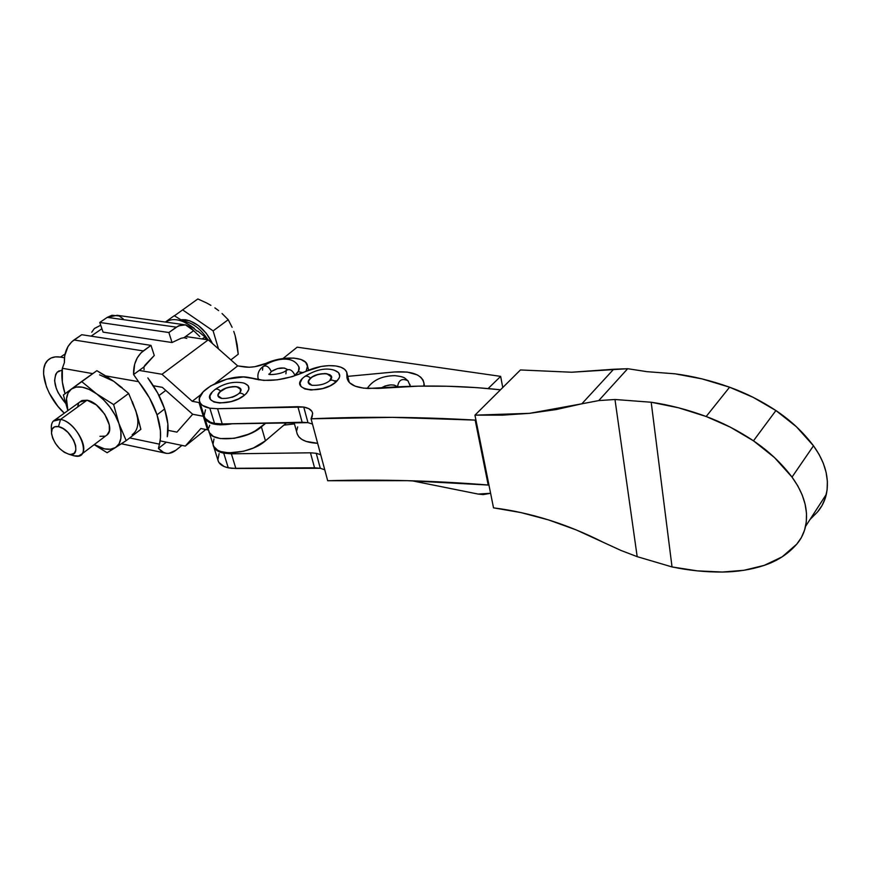 <?xml version="1.0" encoding="UTF-8"?>
<svg xmlns="http://www.w3.org/2000/svg" width="871" height="871" viewBox="0 0 871 871"><rect width="100%" height="100%" fill="white"/><g stroke="black" fill="none" stroke-linecap="round" stroke-linejoin="round"><path stroke-width="1.31" d="M221.539 398.428C217.01 397.045 216.705 394.585 220.603 391.057C218.109 388.912 216.106 388.51 214.604 389.86C216.106 388.51 218.109 388.912 220.603 391.057C228.877 384.089 246.645 385.962 239.307 393.115M212.97 391.308C199.002 403.578 229.879 407.65 244.49 395.194C241.898 392.984 239.819 392.592 238.273 394.03C239.819 392.592 241.898 392.984 244.49 395.194L246.645 393.169L248.899 389.152L248.159 385.69L244.588 383.305M304.066 377.067C305.71 375.521 307.877 375.858 310.555 378.101C318.677 370.85 337.817 373.202 329.761 380.562L331.513 377.001L326.821 373.713L324.872 373.539L329.859 374.704L331.394 376.446L331.176 378.678L330.838 375.499L326.821 373.713C316.478 373.681 310.261 376.533 308.182 382.26L311.916 385.309C307.474 383.861 307.017 381.454 310.555 378.101C307.877 375.858 305.71 375.521 304.066 377.067C287.604 389.74 321.105 395.369 335.879 382.108C333.158 379.832 330.936 379.484 329.216 381.052C330.936 379.484 333.158 379.832 335.879 382.108L339.189 378.047L339.734 376.087L338.558 372.646L334.562 370.284M235.867 468.478L231.381 453.824L223.738 453.17L228.256 467.803L235.867 468.478L320.299 468.293L316.238 453.279L320.713 454.738L316.238 453.279L310.457 452.8L231.381 453.824L223.738 453.17C217.837 451.897 214.386 449.425 213.417 445.745L216.487 450.187L223.738 453.17L228.256 467.803L231.882 468.326L314.54 467.792L310.457 452.8L231.381 453.824L235.867 468.478M213.776 446.845L217.902 460.051C218.806 463.873 222.268 466.453 228.256 467.803L224.185 466.562L218.882 462.457L217.848 459.757L219.133 453.628M222.236 423.937L217.576 408.717L209.835 408.194L214.527 423.371L222.236 423.937L302.128 422.261L297.893 406.681L303.75 407.062C309.151 408.064 312.134 410.241 312.678 413.583L311.067 418.799L327.692 480.727L311.067 418.799L312.177 416.784L312.58 413.017L311.883 411.341L308.791 408.662L303.75 407.062L307.964 422.664L303.75 407.062L217.576 408.717L209.835 408.194C203.749 407.018 200.286 404.612 199.448 400.998C196.117 389.511 229.4 373.67 248.355 377.393L263.663 380.398L277.468 379.8L292.199 376.653L305.993 371.34C316.227 366.658 326.2 364.873 335.901 365.983L340.942 367.235L344.633 369.315L346.723 372.091L347.017 378.003L349.478 382.663L355.118 386.158L363.457 388.139L378.373 388.401L418.363 386.158L447.596 386.245L476.513 387.617L500.487 389.794C464.047 385.831 426.844 385.015 388.891 387.312L368.389 388.477C355.216 387.824 348.073 384.155 346.952 377.481L347.05 375.379L348.607 381.672L347.115 373.757C346.538 369.685 342.804 367.094 335.901 365.983L328.9 365.635L321.149 366.473L305.993 371.34C285.808 380.192 267.985 382.543 252.514 378.395L243.521 376.958L226.721 379.179L210.771 385.842L203.226 391.765L199.557 397.873L199.394 400.714L200.395 403.262L202.518 405.418L209.835 408.194L214.527 423.371L222.236 423.937L307.964 422.664L302.128 422.261L297.893 406.681L217.576 408.717L222.236 423.937M199.829 402.228L204.141 416.033C205.001 419.702 208.463 422.152 214.527 423.371L210.412 422.228L205.099 418.341L204.097 415.75L205.502 409.816M312.482 424.046L307.964 422.664L312.482 424.046M324.752 469.785L320.299 468.293L324.752 469.785M337.164 380.899L334.061 380.779M475.827 419.474L475.185 420.105L392.44 417.361L311.067 418.799C364.862 416.447 419.572 416.882 475.185 420.105L488.196 485.016C433.834 480.65 380.333 479.224 327.692 480.727L407.29 480.661L488.958 485.082L488.196 485.016L475.185 420.105L475.827 419.474M301.987 379.103L300.005 383.044L301.007 386.528L304.904 388.989L311.121 390.012L322.673 388.553L330.076 385.799L335.879 382.108C341.628 376.468 340.877 372.44 333.637 370.023M212.295 391.994L209.9 395.989L210.466 399.506L213.928 401.988L219.797 403.033L231.055 401.618L238.491 398.885L244.49 395.194C250.87 389.272 250.369 385.156 242.965 382.837M475.958 420.16L475.185 420.105L475.958 420.16M283.87 425.135L294.463 423.916L283.87 425.135M316.238 453.279L320.299 468.293L314.54 467.792L310.457 452.8L316.238 453.279M214.495 390.001L213.46 390.861M238.208 394.106L238.273 394.03C233.145 397.318 227.538 398.776 221.441 398.406M221.909 398.493L217.902 395.706C219.938 389.762 226.22 386.768 236.749 386.713L240.407 388.531L240.363 391.721L240.832 389.489L238.327 387.116L234.898 386.539L228.398 387.366L224.108 388.934L219.318 392.233L217.892 395.663L219.111 397.448L217.892 395.663L219.318 392.233L226.199 388.063L232.829 386.593L236.749 386.713L240.853 389.566C240.853 392.527 237.87 395.14 231.904 397.383M324.872 373.539L318.209 374.399L312.101 376.98L308.563 380.453L308.802 383.654L309.749 384.459L308.269 382.685L308.563 380.453L312.101 376.98L318.209 374.399L324.872 373.539M520.444 369.957L571.659 372.233L613.641 369.25L581.839 403.806L598.725 400.595L627.686 368.705L613.641 369.25L581.839 403.806L598.725 400.595L614.98 399.495L651.192 402.239L672.031 566.934L637.18 556.656L614.98 399.495L651.192 402.239L672.031 566.934L637.18 556.656L620.903 550.418L576.156 529.895L548.61 519.943C566.673 525.583 584.92 533.052 603.342 542.35L620.903 550.418L637.18 556.656L614.98 399.495L598.725 400.595L627.686 368.705L646.979 371.667L627.686 368.705L571.659 372.233L520.444 369.957L474.956 415.151L502.36 415.162L529.557 413.333L556.112 409.566L581.839 403.806L529.557 413.333L474.956 415.151L520.444 369.957M764.161 565.399C751.02 569.699 737.106 571.909 722.418 572.04C705.706 572.16 688.907 570.461 672.031 566.934L697.29 570.864L722.418 572.04L743.867 570.298L764.161 565.399L782.18 556.819L796.758 544.146C788.168 553.945 777.302 561.033 764.161 565.399M810.052 519.454L817.499 511.996C821.843 506.911 824.783 501.021 826.339 494.303C829.584 478.429 825.305 462.261 813.481 445.8L792.011 477.101C804.194 493.944 808.713 510.384 805.555 526.389C804.042 533.161 801.113 539.073 796.758 544.146L801.353 537.581L804.564 530.134L806.296 521.969L806.492 513.259L805.12 504.211L802.213 495.022L797.814 485.909L792.011 477.101L813.481 445.8C803.247 432.179 790.726 420.432 775.909 410.546L753.469 440.824C768.625 451.058 781.472 463.143 792.011 477.101L774.482 457.558L753.469 440.824L775.909 410.546C761.102 400.769 745.652 392.984 729.582 387.203L706.174 416.501C722.549 422.587 738.314 430.699 753.469 440.824L730.279 427.138L706.174 416.501L678.444 407.77L651.192 402.239C669.2 404.863 687.524 409.62 706.174 416.501L729.582 387.203L753.219 397.372L775.909 410.546L796.421 426.768L813.481 445.8L819.099 454.422L823.335 463.35L826.111 472.387L827.374 481.315L827.102 489.916L825.316 498.016L822.082 505.43L817.499 511.996M675.069 373.822L702.102 378.907L729.582 387.203C711.117 380.616 692.946 376.152 675.069 373.822L646.979 371.667L675.069 373.822M493.519 507.858C511.702 510.134 530.069 514.162 548.61 519.943L520.847 512.562L493.519 507.858L474.956 415.151L493.519 507.858M297.174 347.181L283.021 358.514L297.174 347.181L500.662 376.37L297.174 347.181M488.13 388.553L500.662 376.37L502.752 387.541L500.662 376.37L488.13 388.553M412.016 480.792L478.103 494.064L412.016 480.792M490.602 493.28L478.103 494.064L483.155 494.597L490.602 493.28M408.238 381.16L407.955 380.801C402.032 377.981 398.58 379.985 397.579 386.8C398.58 379.985 402.032 377.981 407.955 380.801L407.987 380.834C404.536 378.232 405.832 376.969 394.966 375.662C382.162 375.804 372.919 380.061 367.224 388.444M380.671 388.248L385.113 385.984L390.829 384.884L394.258 385.102L397.579 386.8C393.169 383.882 387.541 384.372 380.671 388.248M410.219 386.354L409.893 384.394M269.313 374.29L271.306 371.525C268.889 366.549 266.091 364.916 262.9 366.626C266.091 364.916 268.889 366.549 271.306 371.525C277.816 367.627 283.184 366.941 287.419 369.456L284.327 368.03L277.511 368.585L271.306 371.525L269.313 374.312M293.701 376.185L294.91 375.259C292.449 370.164 289.575 368.531 286.298 370.349C289.575 368.531 292.449 370.164 294.91 375.259C297.947 372.723 299.384 370.284 299.243 367.976M262.509 370.131L262.9 366.626M285.895 373.833L286.298 370.349M294.91 375.259L298.535 371.068L298.96 366.8M262.933 366.593C259.101 369.565 257.446 373.343 257.968 377.916L258.839 379.908M105.739 435.892L107.677 434.422C115.375 427.28 100.209 401.999 87.002 400.214L60.545 419.397L58.488 426.627C72.326 428.946 83.311 457.46 69.342 454.314L74.808 455.979C93.306 460.193 78.902 422.413 60.545 419.397C73.774 421.368 89.365 446.965 81.798 454.031L78.564 455.936L74.198 455.794M185.61 319.744L183.705 321.116C192.992 322.923 201.07 329.151 207.929 339.799C201.07 329.151 192.992 322.923 183.705 321.116L185.61 319.744L181.745 319.679L189.791 320.778L198.425 325.569L206.285 333.321L212.48 343.577C205.894 330.229 196.933 322.281 185.61 319.744M168.952 453.356L175.92 450.22C172.077 453.214 168.19 454.107 164.249 452.887L158.424 448.467L166.361 442.163L158.424 448.467L159.458 444.156L158.424 448.467L162.126 451.907L166.579 453.388M157.02 414.836C160.7 426.191 161.516 435.968 159.458 444.156L160.471 437.797L160.406 430.688L157.02 414.836L149.518 397.982L138.543 381.672L105.674 375.902L138.543 381.672L133.579 374.53C133.307 364.274 136.54 356.413 143.28 350.926L73.991 339.984C67.219 345.199 64.019 352.744 64.4 362.619L62.353 368.281L64.4 362.619L64.65 355.956L67.938 346.636L71.738 341.802L81.743 334.714L73.991 339.984L143.28 350.926L150.988 345.384L81.743 334.714L150.988 345.384L141.037 352.831L137.237 357.894L134.657 364.187L133.579 374.53L138.543 381.672C147.014 392.364 153.165 403.415 157.02 414.836L164.619 408.978L157.02 414.836M167.286 436.73C168.909 428.815 168.016 419.561 164.619 408.978L167.842 423.861L167.286 436.73M132.327 401.564L137.27 415.271L140.873 429.305L126.186 440.639L118.924 423.535C114.449 411.624 106.981 401.705 96.518 393.779L103.595 399.822L109.986 407.149L115.212 415.249L118.924 423.535L113.633 404.59L128.658 393.463L135.822 410.753L140.873 429.305L126.186 440.639L118.924 423.535L113.633 404.59L96.518 393.779C86 386.593 77.617 385.026 71.357 389.076L76.223 387.051L82.32 387.181L89.256 389.468L96.518 393.779L81.624 381.52L71.357 389.076C66.25 393.311 65.096 400.464 67.894 410.546L66.49 398.744L68.047 393.071L71.357 389.076L63.387 394.977L67.84 410.579L63.387 394.977L96.866 370.698L81.624 381.52L96.518 393.779L113.633 404.59L128.658 393.463L113.742 381.291L105.533 375.804L96.866 370.698L113.742 381.291L99.61 374.835M126.186 440.639L107.122 452.724L94.166 444.656L107.122 452.724L115.527 447.531L110.541 449.24L104.444 448.859L94.264 444.58C102.941 449.676 110.029 450.655 115.527 447.531L126.186 440.639M118.924 423.535L120.851 431.406L120.895 438.32L119.077 443.818L115.527 447.531C121.515 443.219 122.648 435.228 118.924 423.535M99.958 436.338L105.075 436.164M107.035 435.043L109.354 430.938L109.278 424.874L104.705 414.182L96.311 404.884L87.002 400.214L81.896 400.529L55.113 419.789M78.597 403.567L77.791 405.962M106.512 377.056L113.742 381.291L122.169 387.802M132.163 434.716C138.206 430.361 139.425 422.381 135.822 410.753L137.672 418.592M113.742 381.291L120.753 387.247M132.207 402.533L135.822 410.753M129.681 437.939L159.458 444.156L129.681 437.939M147.841 377.905L157.782 393.246L164.619 408.978C161.091 398.352 155.495 387.998 147.841 377.905M65.042 393.746C62.059 384.274 61.166 375.793 62.353 368.281L92.74 373.626L62.353 368.281L62.331 381.955L65.042 393.746M143.933 366.963L133.579 374.53L143.933 366.963L154.265 355.477L150.988 345.384L154.265 355.477L144.913 365.254L143.933 366.963L144.074 369.707L143.933 366.963M175.92 450.22L181.93 445.386L175.92 450.22M199.742 336.511L193.634 330.664L183.966 337.719L186.786 338.394L183.966 337.719L193.634 330.664L199.742 336.511M176.323 327.158L181.168 324.916L185.414 324.807L193.634 330.664L190.063 326.832L185.697 324.861L178.599 325.808L168.876 332.515L172.044 342.532L181.135 338.253L183.966 337.719L181.135 338.253L172.044 342.532L103.072 332.134L99.762 322.455L168.876 332.515L176.323 327.158L107.264 317.36L176.323 327.158M183.955 324.654L117.171 315.302L107.264 317.36L99.762 322.455L107.264 317.36L111.956 315.28L119.055 315.933L123.17 318.797M99.762 322.455L103.072 332.134L172.044 342.532L168.876 332.515L99.762 322.455M204.946 336.946L206.035 339.516L204.946 336.946L197.913 331.111L204.946 336.946L202.224 338.961L204.946 336.946M194.255 328.323L190.477 325.623L194.255 328.323M183.465 321.715L190.477 325.623L174.254 315.716L190.477 325.623C180.428 319.069 172.142 317.893 165.632 322.085M190.477 325.623L197.205 331.22M174.254 315.716L165.348 322.041L174.254 315.716M237.173 344.764L238.24 354.214L230.891 359.886L238.24 354.214L235.159 335.651L237.173 344.764M233.766 331.383L235.159 335.651L233.766 331.383M228.213 319.711L232.121 327.311L228.213 319.711L213.123 330.882L228.213 319.711L222.061 313.516L228.213 319.711M218.621 310.609L214.887 307.877L218.621 310.609M210.913 305.351L206.732 303.032L210.913 305.351M197.859 298.949L206.732 303.032L197.859 298.949L174.418 315.803L197.859 298.949M218.501 348.912L213.123 330.882L182.551 309.826L213.123 330.882L218.501 348.912M51.661 430.601C50.856 426.409 51.389 423.252 53.262 421.129L60.545 419.397L87.002 400.214L79.664 402.043M74.122 455.849L68.82 454.216L70.889 454.444L74.144 453.301L75.821 450.198L75.646 445.593L73.643 440.182L67.927 432.386L63.158 428.586L58.488 426.627L54.644 426.79L52.195 429.033L51.498 433.007L52.652 438.091L55.472 443.513L59.522 448.467L64.204 452.223L68.82 454.216C59.849 450.71 54.1 443.927 51.574 433.845C51.193 428.314 53.501 425.908 58.488 426.627L60.545 419.397C53.948 418.494 50.899 421.695 51.4 429L51.498 431.831M232.644 423.72C216.683 426.311 207.298 424.112 204.478 417.133L206.677 420.769L212.165 423.676L220.221 424.874L232.644 423.72M209.182 432.158L213.09 444.646C214.266 457.068 250.423 454.564 265.448 440.802L286.875 422.577L265.448 440.802L261.409 426.866C246.243 440.541 209.911 443.165 208.79 430.884C209.911 443.165 246.243 440.541 261.409 426.866L266.014 423.012L257.892 429.479L249.237 434.041L234.201 438.32L220.265 438.559L213.417 436.425L209.465 432.735L213.417 436.425L220.265 438.559L234.201 438.32L244.359 435.87L253.799 431.885L266.003 423.012L261.409 426.866L265.448 440.802L253.374 448.01L243.488 451.265L228.812 452.866L220.82 451.57L217.717 450.263L213.765 446.518L213.003 444.188L213.994 438.995M203.291 416.262L198.991 402.544L199.992 402.75L198.991 402.544L203.291 416.262L204.25 416.48L203.291 416.262L207.538 429.839L200.831 428.532L185.294 446.083L205.839 429.501L185.294 446.083L160.133 440.878L185.294 446.083L200.831 428.532L207.538 429.839L203.291 416.262L192.676 414.269L203.291 416.262L192.676 414.269L162.344 387.345L153.361 385.755L162.344 387.345L192.676 414.269L176.933 432.125L192.676 414.269L203.291 416.262M265.949 363.381C258.241 366.615 251.055 367.802 244.37 366.963L237.685 365.907L215.137 383.48L237.685 365.907L208.256 339.842L162.006 374.28L192.251 401.313L198.991 402.544L192.251 401.313L201.136 394.389L192.251 401.313L162.006 374.28L139.197 370.425L162.006 374.28L208.256 339.842L185.599 336.522L208.256 339.842L237.685 365.907L249.248 367.246L254.768 366.713L265.949 363.381C283.38 355.303 306.984 356.598 307.496 365.972L306.069 371.296L307.528 366.397L305.688 362.314L300.833 359.429L293.549 358.046L279.896 359.037L265.949 363.381M303.162 372.646L298.165 371.721L303.162 372.646M208.528 430.056L207.538 429.839L208.528 430.056M64.421 357.763L60.513 357.099L65.031 354.007L60.513 357.099L64.421 357.763M91.096 336.152L101.918 328.737L91.096 336.152M62.102 370.044L57.214 372.189L55.657 374.41L54.59 380.692L56.332 388.586L58.172 392.767L65.543 403.229C54.949 390.393 52.173 380.05 57.214 372.189L62.102 370.044M168.049 430.35L176.933 432.125L168.049 430.35M64.269 413.17L57.78 406.169L49.375 393.365L46.424 386.713L43.594 374.116L43.844 368.651L45.205 364.024L47.665 360.42L51.117 358.003L55.461 356.881L60.513 357.099C55.178 356.25 50.954 357.284 47.872 360.213C37.682 369.228 46.642 397.1 64.269 413.17M94.514 328.421L100.709 325.21L94.297 328.628L91.727 332.254M209.726 425.288L208.8 427.933M208.713 430.437L209.465 432.735M294.05 422.424L296.804 432.419C298.23 439.028 305.177 442.653 317.643 443.295L306.069 441.412L301.889 439.441L298.873 436.894L297.153 433.878M296.75 430.503L297.675 426.91M347.769 376.359L394.443 371.971L407.214 372.069L417.263 374.889L420.758 377.208L423.045 380.039L424.003 383.273L423.774 386.082L424.025 383.665C422.25 374.78 412.397 370.883 394.443 371.971L347.769 376.359M328.792 381.4C324.469 384.405 318.764 385.69 311.687 385.254M349.282 382.456L347.115 373.768M346.952 377.481L347.54 379.843M334.126 370.153C325.591 367.551 315.835 369.642 304.861 376.414M215.289 389.315C224.174 383.316 233.493 381.182 243.249 382.902M826.339 494.303L805.555 526.389M410.219 385.962L407.987 380.834M268.736 374.127C268.976 375.336 282.955 374.062 286.319 370.317M263.63 366.038C273.276 359.124 293.865 354.04 299.221 367.812M74.808 455.979L69.342 454.314M107.677 434.422L81.798 454.031M165.784 390.393L158.99 395.543M121.396 443.764L164.249 452.887M183.694 337.708L185.12 337.915M204.827 418.222L208.79 430.884M307.496 365.972L308.606 370.164M59.25 370.774L57.214 372.189M424.547 386.071L424.025 383.665"/></g></svg>
